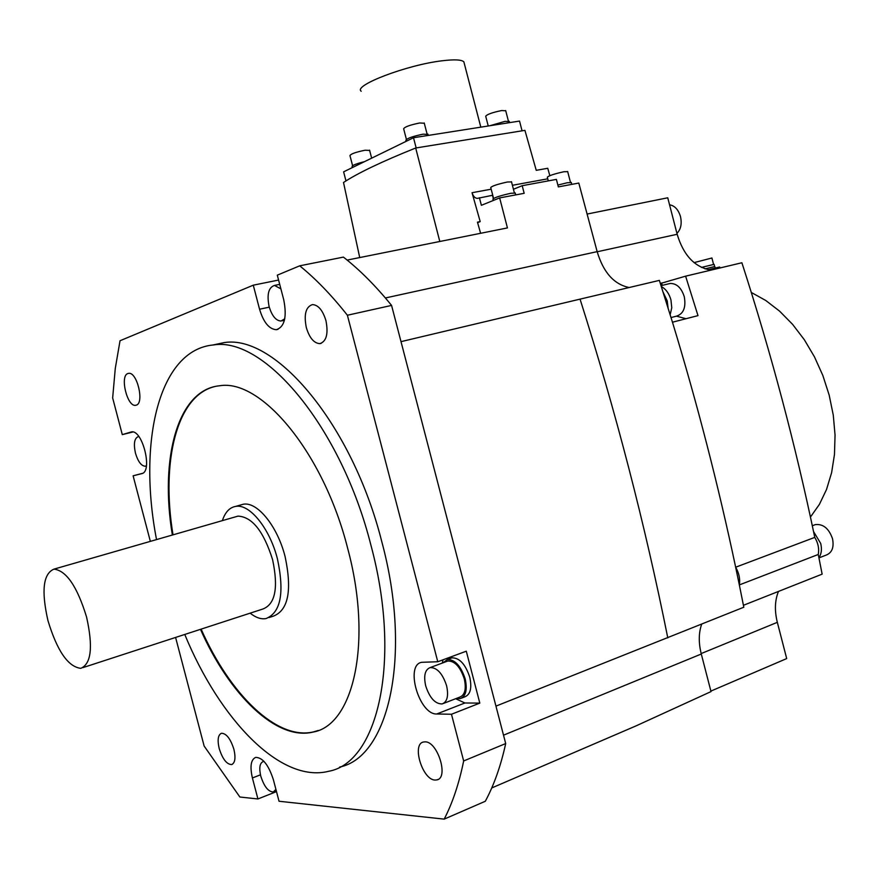 <?xml version="1.0" encoding="UTF-8"?>
<svg xmlns="http://www.w3.org/2000/svg" width="879" height="879" viewBox="0 0 879 879"><rect width="100%" height="100%" fill="white"/><g stroke="black" fill="none" stroke-linecap="round" stroke-linejoin="round"><path stroke-width="1.32" d="M276.489 791.605L257.921 798.967L239.868 797.011L204.137 746.051L175.591 637.44M132.96 431.985L122.291 434.622L112.655 397.945L115.281 368.433L120.027 340.744L253.273 285.181L259.558 309.221C263.546 322.384 269.128 329.207 276.336 329.702C284.598 326.911 287.07 316.945 283.741 299.794L277.303 275.16L299.717 265.821C315.77 278.819 331.658 295.289 347.392 315.242L391.573 305.42L505.7 743.557C500.799 765.895 493.998 785.134 485.307 801.263L444.192 819.129L279.028 801.252L273.402 779.794C268.633 765.049 262.744 757.577 255.734 757.368C250.889 759.544 249.779 766.411 252.405 777.959L257.921 798.967M491.735 787.958L636 725.911L711.012 691.597L701.288 654.02C698.497 642.824 698.618 632.891 701.673 624.222M778.475 591.424C774.828 600.401 774.454 610.707 777.333 622.332L786.694 658.58L710.891 691.092M495.954 706.123L743.81 607.224L743.425 605.301L822.14 574.141L818.261 554.473L739.338 584.92L743.425 605.301M818.261 554.473C819.327 548.771 818.162 543.079 814.767 537.388L735.657 567.219C739.074 573.163 740.305 579.063 739.338 584.92L735.657 567.219C718.275 485.076 697.212 403.406 672.468 322.208L659.36 280.39L580.052 299.135C615.729 411.295 644.977 524.203 667.787 637.879M629.166 287.521C614.025 284.389 603.357 272.424 597.16 251.636L385.387 297.97M347.139 260.085L507.436 227.914L499.657 197.907L524.17 193.314L522.192 185.7L556.396 179.393L558.341 186.897L578.8 183.052L597.16 251.636M663.162 292.289L667.227 300.915L668.062 307.903M670.161 314.693L671.765 307.76L670.963 299.992C669.139 293.542 665.93 289.07 661.349 286.576M671.04 317.55L676.401 316.176C683.521 313.913 686.147 307.43 684.28 296.728C681.401 287.796 676.687 283.379 670.161 283.467L668.567 283.851M814.767 537.388C795.484 444.873 771.191 353.325 741.887 262.755L685.609 276.171L697.992 315.627L672.468 322.208M686.027 318.714L676.5 316.165M662.25 285.367L661.678 283.126L660.349 283.445M711.023 270.106C694.806 267.348 683.521 255.404 677.16 234.275L597.193 251.768M661.678 283.126L685.609 276.171M677.16 234.275L667.743 197.786L587.414 213.993M477.594 222.64L480.198 221.618L472.034 192.71C473.243 196.402 475.056 198.291 477.484 198.368L492.745 195.248M499.657 197.907L481.373 205.301L479.407 197.731M480.198 221.618L477.462 222.156L480.604 233.287M359.72 257.558L343.513 182.491C357.731 173.119 381.783 161.615 415.69 148.002L439.797 241.483M549.836 175.657L547.749 168.274L536.245 170.328L524.928 130.356L415.69 148.002M513.435 189.26L522.192 185.7M515.248 193.116L510.842 193.281C500.437 195.599 494.47 197.544 492.932 199.104L493.295 200.489M511.534 181.909L507.414 182.008C497.712 184.14 492.152 185.974 490.735 187.513L493.558 198.401M522.06 130.817L519.533 121.071L413.504 137.739L416.152 147.925M413.504 137.739L343.612 171.844L345.974 180.92M464.288 63.486L463.87 61.871C461.662 59.651 454.432 59.289 442.159 60.783C407.153 64.815 352.918 85.505 361.192 91.24M509.304 121.566L505.029 121.357L489.889 125.73M505.733 110.776L501.722 110.534C492.361 112.457 487.021 114.358 485.713 116.259L488.241 125.994M427.996 134.41L423.151 134.168C412.855 136.278 407.087 138.322 405.845 140.31L406.12 141.354M424.293 123.258L419.755 122.972C410.152 124.917 404.779 126.84 403.648 128.763L406.406 139.365M364.543 161.637C356.424 163.681 352.259 165.318 352.05 166.549L352.325 167.592M369.63 150.408L365.038 150.232C355.995 152.078 350.963 153.847 349.952 155.55L352.589 165.681M571.317 182.59L567.296 182.744L557.857 185.062M567.691 171.647L563.922 171.735C554.385 173.844 548.859 175.668 547.32 177.195L548.276 180.887M401.011 341.645L580.052 299.135M299.717 265.821L343.414 257.107C359.676 269.798 375.729 285.906 391.573 305.42M253.273 285.181L278.577 280.049M347.392 315.242L437.775 661.744L466.288 651.196L479.813 703.112L451.476 714.253L463.662 760.961L505.7 743.557M463.662 760.961C459.058 783.541 452.564 802.923 444.192 819.129M451.476 714.253L436.753 713.99C419.184 714.847 404.681 664.788 421.755 662.305L437.775 661.744M150.342 541.365L133.114 475.814L142.486 473.341M122.291 434.622L131.454 431.897C142.585 429.413 153.034 471.99 141.706 473.638L133.114 475.814M339.701 767.037C388.672 757.269 412.526 655.635 381.805 541.739C352.16 423.964 275.05 334.13 224.189 342.601L212.63 345.04M325.944 320.637C322.769 310.298 318.286 304.947 312.484 304.584C305.804 306.782 303.738 314.451 306.321 327.592C309.474 337.943 313.99 343.282 319.846 343.634C326.45 341.448 328.482 333.789 325.944 320.637M435.072 780.058L436.962 779.893C448.982 777.816 437.577 741.316 425.095 741.843L423.491 742.008C411.515 744.019 422.458 780.003 435.072 780.058M219.19 748.479C222.53 759.006 226.672 764.367 231.617 764.576C235.078 763.016 235.847 757.94 233.913 749.347C230.551 738.81 226.419 733.449 221.519 733.251C218.025 734.811 217.245 739.898 219.19 748.479M127.894 373.52C119.632 375.794 127.191 407.021 135.575 405.307L136.212 405.175C144.595 403.307 137.102 371.641 128.664 373.344L127.894 373.52M455.63 698.717L464.903 702.98L479.813 703.112M442.335 663.063L443.005 659.81M450.466 658.382L451.916 657.844C459.486 657.734 465.441 664.183 469.76 677.204C472.056 688.026 470.419 694.564 464.848 696.827L461.739 698.036M443.214 662.733L447.356 659.525C454.915 659.426 460.871 665.897 465.2 678.94C467.496 689.784 465.87 696.333 460.31 698.596L456.509 698.387M443.488 703.431L459.794 697.113C464.936 695.025 466.441 688.971 464.31 678.951C460.31 666.897 454.817 660.92 447.829 661.019L446.499 661.513M425.689 685.829C423.513 675.731 425.007 669.644 430.161 667.579C437.094 667.513 442.576 673.556 446.587 685.708C448.74 695.783 447.279 701.871 442.181 703.936C435.171 704.002 429.666 697.97 425.689 685.829M275.918 789.386L273.347 791.968C268.304 791.814 264.118 786.54 260.777 776.146C258.931 767.971 259.723 763.115 263.151 761.577L264.085 761.489M719.934 267.985L719.681 267.007L708.254 269.721M715.209 268.062L714.825 266.546L705.024 268.875M714.078 264.359L701.409 267.425M711.913 257.997L694.047 262.634M810.449 517.05L819.404 504.37L826.524 489.482L831.611 472.704L834.479 454.41L835.05 435.039L833.27 415.097L829.172 395.089L822.854 375.509L814.481 356.885L804.296 339.679L792.561 324.318L779.585 311.144L765.73 300.464L751.325 292.476M676.929 233.374C680.851 229.408 682.049 223.826 680.5 216.619C678.379 209.62 674.731 205.675 669.545 204.796M818.92 557.736C821.469 553.968 822.063 549.21 820.711 543.475L813.558 531.575M818.953 557.901L826.194 555.088C832.072 552.726 834.182 547.265 832.512 538.695C828.93 528.521 823.227 523.829 815.426 524.587L813.899 525.159M146.408 465.76L145.189 466.222C141.255 465.936 138.014 461.585 135.465 453.19C133.443 443.73 134.366 438.225 138.256 436.654L138.893 436.654M284.752 318.802L280.994 321.044C275.896 320.692 271.93 315.88 269.117 306.584C266.733 294.487 268.524 287.433 274.49 285.433L280.884 288.861M156.528 539.585C137.629 441.763 158.824 349.556 213.685 344.931C264.194 336.547 341.129 426.875 370.916 545.167C402 660.349 377.948 762.587 328.746 771.268C280.665 783.618 219.629 719.429 184.766 634.451M200.478 629.331C229.265 694.531 276.292 741.085 312.99 732.097C353.677 725.362 372.872 641.571 347.655 548.298C323.549 452.564 261.052 378.453 219.519 385.782C177.701 389.705 159.56 458.366 172.361 535.025M214.762 386.562C176.591 395.649 160.912 461.739 173.009 534.839M201.126 629.122C229.913 694.311 276.951 740.832 313.66 731.844L318.22 730.471M269.073 617.552L273.446 616.113C288.334 610.213 292.224 590.38 285.104 556.605C277.434 526.082 257.228 501.393 243.252 504.238L240.088 505.139M222.387 520.621C225.145 512.204 229.584 507.458 235.693 506.392C249.592 503.557 269.754 528.356 277.456 558.967C284.609 592.831 280.775 612.707 265.963 618.585C261.019 619.431 255.745 617.618 250.13 613.157M82.956 667.611L263.041 608.96C275.336 604.082 278.511 587.633 272.578 559.615C263.645 531.279 252.108 516.786 237.989 516.127L235.385 516.874M47.949 620.574C41.181 590.809 43.192 573.657 53.982 569.131C66.364 570.614 77.22 586.557 86.549 616.959C93.207 646.856 91.273 663.986 80.758 668.337C68.035 666.754 57.102 650.834 47.949 620.574M777.333 622.332L701.178 653.569M493.317 198.544L492.482 195.292M472.034 192.71L491.174 189.194M512.413 185.293L547.749 178.811M503.513 735.185L701.288 654.02M464.903 702.98L436.753 713.99M260.459 774.838L252.405 777.959M259.558 309.221L269.271 307.167M670.161 283.467L661.052 285.653M665.359 282.148L660.316 283.357M515.204 192.919L515.709 194.896M511.479 181.711L514.358 192.809M477.484 198.368L478.088 198.258M480.813 127.158L463.87 61.871M509.238 121.302L509.578 122.631M505.667 110.523L508.403 121.082M427.919 134.113L428.26 135.421M424.216 122.961L427.051 133.861M369.565 150.155L371.652 158.165M571.273 182.414L571.779 184.37M567.647 171.471L570.46 182.316M447.356 659.525L451.916 657.844M430.161 667.579L447.829 661.019M263.151 761.577L263.898 761.291M274.05 791.682L276.281 790.803M714.649 266.557L714.067 264.315M713.561 264.381L711.902 257.954M815.426 524.587L812.317 525.741M232.298 764.312L231.617 764.576M136.311 405.131L135.575 405.307M277.984 329.328L276.336 329.702M274.49 285.433L279.709 284.356M282.181 320.78L284.422 320.297M224.189 342.601L213.685 344.931M313.66 731.844L312.99 732.097M243.252 504.238L235.693 506.392M237.989 516.127L53.982 569.131M321.253 343.315L319.846 343.634M438.225 779.365L436.962 779.893"/></g></svg>
